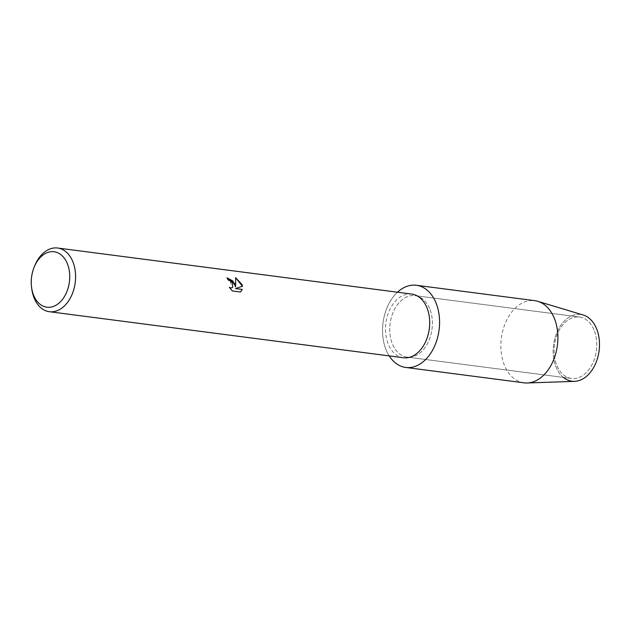 <?xml version="1.0" encoding="UTF-8"?>
<svg xmlns="http://www.w3.org/2000/svg" width="631" height="631" viewBox="0 0 631 631"><rect width="100%" height="100%" fill="white"/><g stroke="black" fill="none" stroke-linecap="round" stroke-linejoin="round"><path stroke-width="0.47" stroke-dasharray="3.15 2.37" d="M594.489 331.149A30.982 21.131 97.4 0 1 592.485 363.748A30.982 21.131 97.4 0 1 571.457 378.458A30.982 21.131 97.4 0 1 556.416 364.324A30.982 21.131 97.4 0 1 558.411 331.725A30.982 21.131 97.4 0 1 579.447 317.014A30.982 21.131 97.4 0 1 594.489 331.149A30.982 21.131 97.4 0 1 592.485 363.748A30.982 21.131 97.4 0 1 571.457 378.458A30.982 21.131 97.4 0 1 556.416 364.324A30.982 21.131 97.4 0 1 558.411 331.725A30.982 21.131 97.4 0 1 579.447 317.014A30.982 21.131 97.4 0 1 594.489 331.149M563.42 377.409A33.664 22.961 97.4 0 1 555.635 365.87A33.664 22.961 97.4 0 1 565.865 319.594A33.664 22.961 97.4 0 1 597.005 329.824M430.097 309.774A30.982 21.131 97.4 0 1 428.094 342.365A30.982 21.131 97.4 0 1 407.058 357.083A30.982 21.131 97.4 0 1 392.017 342.948A30.982 21.131 97.4 0 1 394.02 310.349A30.982 21.131 97.4 0 1 415.048 295.639A30.982 21.131 97.4 0 1 430.097 309.774A30.982 21.131 97.4 0 1 428.094 342.365A30.982 21.131 97.4 0 1 407.058 357.083A30.982 21.131 97.4 0 1 392.017 342.948A30.982 21.131 97.4 0 1 394.02 310.349A30.982 21.131 97.4 0 1 415.048 295.639A30.982 21.131 97.4 0 1 430.097 309.774M403.446 357.745A32.11 21.896 97.4 0 1 387.86 343.098A32.11 21.896 97.4 0 1 389.934 309.316A32.11 21.896 97.4 0 1 411.727 294.07M389.209 355.9A41.433 28.253 97.4 0 1 385.596 348.541A41.433 28.253 97.4 0 1 397.491 292.216A41.433 28.253 97.4 0 0 385.596 348.541A41.433 28.253 97.4 0 0 389.209 355.9M226.994 277.853L226.892 277.837A32.007 21.825 97.4 0 1 228.138 280.125L229.834 280.7L232.547 287.539M240.6 292.003L232.318 290.938M229.242 287.381L232.247 290.994M235.655 277.758L235.576 286.916M235.489 288.627L242.414 286.229M31.747 288.73A32.11 21.896 97.4 0 1 34.737 265.73M574.549 381.353A33.664 22.961 97.4 0 1 555.635 365.87A33.664 22.961 97.4 0 1 558.616 328.877A33.664 22.961 97.4 0 1 583.178 315.011M524.022 382.828A41.433 28.253 97.4 0 1 503.909 363.921A41.433 28.253 97.4 0 1 506.583 320.335A41.433 28.253 97.4 0 1 534.709 300.656M571.457 378.458L407.058 357.083L571.457 378.458M579.447 317.014L415.048 295.639L579.447 317.014"/><path stroke-width="0.95" d="M416.397 285.275A41.433 28.253 97.4 0 1 436.518 304.181A41.433 28.253 97.4 0 0 397.491 292.216A41.433 28.253 97.4 0 1 416.397 285.275L534.709 300.656A41.433 28.253 97.4 0 1 537.809 301.326L583.178 315.011A33.664 22.961 97.4 0 1 597.005 329.824A33.664 22.961 97.4 0 1 591.673 370.61A33.664 22.961 97.4 0 1 563.42 377.409M34.153 267.165L34.737 265.73A32.11 21.896 97.4 0 1 57.634 248.022L411.727 294.07A32.11 21.896 97.4 0 1 427.321 308.717A32.11 21.896 97.4 0 1 425.247 342.499A32.11 21.896 97.4 0 1 403.446 357.745L49.352 311.706A32.11 21.896 97.4 0 1 33.766 297.051A32.11 21.896 97.4 0 1 31.747 288.73L31.55 287.192A27.969 19.072 97.4 0 1 34.153 267.165A27.969 19.072 97.4 0 1 51.356 251.674A27.969 19.072 97.4 0 1 67.675 264.499A27.969 19.072 97.4 0 1 59.172 302.943A27.969 19.072 97.4 0 1 33.301 294.448A27.969 19.072 97.4 0 1 31.55 287.192M436.518 304.181A41.433 28.253 97.4 0 1 426.761 358.353A41.433 28.253 97.4 0 1 389.209 355.9A41.433 28.253 97.4 0 0 405.717 367.447A41.433 28.253 97.4 0 0 433.836 347.768A41.433 28.253 97.4 0 0 436.518 304.181M235.552 288.564L242.194 289.495L240.577 292.019L232.318 290.938L229.305 287.326L230.907 287.973L232.579 287.515L232.736 283.414L229.905 280.645L228.201 280.061A32.11 21.896 -82.6 0 0 226.955 277.782L234.953 283.705L235.639 286.86L235.631 277.648L242.083 284.628L242.485 286.206L235.552 288.564L242.257 289.44L240.577 292.011M57.634 248.022A32.11 21.896 97.4 0 1 73.228 262.67A32.11 21.896 97.4 0 1 71.153 296.452A32.11 21.896 97.4 0 1 49.352 311.706M226.994 277.853L232.839 280.937L235.639 286.86M232.547 287.539L230.843 288.028L229.424 287.491M242.414 286.229L235.655 277.758M537.809 301.326A41.433 28.253 97.4 0 1 554.83 319.562A41.433 28.253 97.4 0 1 553.079 361.145A41.433 28.253 97.4 0 1 527.193 382.978A41.433 28.253 97.4 0 1 524.022 382.828L405.717 367.447M597.005 329.824A33.664 22.961 97.4 0 1 595.577 363.614A33.664 22.961 97.4 0 1 574.549 381.353L527.193 382.978"/></g></svg>
